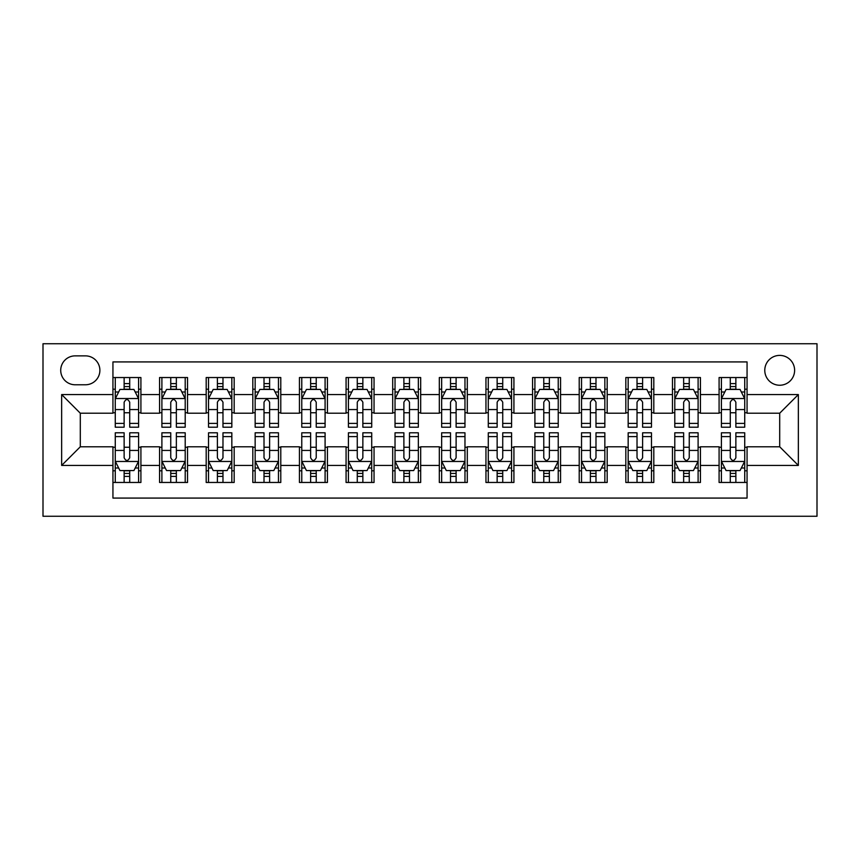 <?xml version="1.0" encoding="UTF-8"?>
<svg xmlns="http://www.w3.org/2000/svg" width="860" height="860" viewBox="0 0 860 860"><rect width="100%" height="100%" fill="white"/><g stroke="black" fill="none" stroke-linecap="round" stroke-linejoin="round"><path stroke-width="1.29" d="M779.697 355.395A14.921 14.921 0 0 0 764.776 370.316A14.921 14.921 0 0 0 779.697 385.237A14.921 14.921 0 0 0 794.618 370.316A14.921 14.921 0 0 0 779.697 355.395M43 516.258L817 516.258L817 343.742L43 343.742L43 516.258M747.061 377.54L719.089 377.54L719.089 394.568L700.438 394.568L700.438 413.219L719.089 413.219L719.089 394.568M700.438 394.568L700.438 377.54L672.455 377.54L672.455 394.568L653.804 394.568L653.804 413.219L672.455 413.219L672.455 394.568M653.804 394.568L653.804 377.54L625.833 377.54L625.833 394.568L607.182 394.568L607.182 413.219L625.833 413.219L625.833 394.568M607.182 394.568L607.182 377.54L579.21 377.54L579.21 394.568L560.559 394.568L560.559 413.219L579.21 413.219L579.21 394.568M560.559 394.568L560.559 377.54L532.577 377.54L532.577 394.568L513.925 394.568L513.925 413.219L532.577 413.219L532.577 394.568M513.925 394.568L513.925 377.54L485.954 377.54L485.954 394.568L467.302 394.568L467.302 413.219L485.954 413.219L485.954 394.568M467.302 394.568L467.302 377.54L439.32 377.54L439.32 394.568L420.68 394.568L420.68 413.219L439.32 413.219L439.32 394.568M420.68 394.568L420.68 377.54L392.697 377.54L392.697 394.568L374.046 394.568L374.046 413.219L392.697 413.219L392.697 394.568M374.046 394.568L374.046 377.54L346.075 377.54L346.075 394.568L327.423 394.568L327.423 413.219L346.075 413.219L346.075 394.568M327.423 394.568L327.423 377.54L299.441 377.54L299.441 394.568L280.79 394.568L280.79 413.219L299.441 413.219L299.441 394.568M280.79 394.568L280.79 377.54L252.819 377.54L252.819 394.568L234.167 394.568L234.167 413.219L252.819 413.219L252.819 394.568M234.167 394.568L234.167 377.54L206.196 377.54L206.196 394.568L187.544 394.568L187.544 413.219L206.196 413.219L206.196 394.568M187.544 394.568L187.544 377.54L159.562 377.54L159.562 413.219L140.911 413.219L140.911 377.54L112.939 377.54M112.939 482.46L140.911 482.46L140.911 446.781L159.562 446.781L159.562 482.46L187.544 482.46L187.544 446.781L206.196 446.781L206.196 465.432L187.544 465.432M206.196 465.432L206.196 482.46L234.167 482.46L234.167 446.781L252.819 446.781L252.819 465.432L234.167 465.432M252.819 465.432L252.819 482.46L280.79 482.46L280.79 446.781L299.441 446.781L299.441 465.432L280.79 465.432M299.441 465.432L299.441 482.46L327.423 482.46L327.423 446.781L346.075 446.781L346.075 465.432L327.423 465.432M346.075 465.432L346.075 482.46L374.046 482.46L374.046 446.781L392.697 446.781L392.697 465.432L374.046 465.432M392.697 465.432L392.697 482.46L420.68 482.46L420.68 446.781L439.32 446.781L439.32 465.432L420.68 465.432M439.32 465.432L439.32 482.46L467.302 482.46L467.302 446.781L485.954 446.781L485.954 465.432L467.302 465.432M485.954 465.432L485.954 482.46L513.925 482.46L513.925 446.781L532.577 446.781L532.577 465.432L513.925 465.432M532.577 465.432L532.577 482.46L560.559 482.46L560.559 446.781L579.21 446.781L579.21 465.432L560.559 465.432M579.21 465.432L579.21 482.46L607.182 482.46L607.182 446.781L625.833 446.781L625.833 465.432L607.182 465.432M625.833 465.432L625.833 482.46L653.804 482.46L653.804 446.781L672.455 446.781L672.455 465.432L653.804 465.432M672.455 465.432L672.455 482.46L700.438 482.46L700.438 446.781L719.089 446.781L719.089 465.432L700.438 465.432M75.175 384.775L85.43 384.775A14.459 14.459 0 0 0 99.889 370.316A14.459 14.459 0 0 0 85.43 355.868L75.175 355.868A14.459 14.459 0 0 0 60.716 370.316A14.459 14.459 0 0 0 75.175 384.775M747.061 394.568L747.061 361.92L112.939 361.92L112.939 413.219L80.302 413.219L80.302 446.781L112.939 446.781L112.939 498.08L747.061 498.08L747.061 446.781L779.697 446.781L779.697 413.219L747.061 413.219L747.061 394.568L798.349 394.568L798.349 465.432L747.061 465.432M112.939 465.432L61.651 465.432L61.651 394.568L112.939 394.568M719.089 465.432L719.089 482.46L747.061 482.46M112.939 389.204L115.272 389.204M124.13 389.204L129.72 389.204M138.589 389.204L140.911 389.204M112.939 412.746L115.272 412.746M124.13 412.746L129.72 412.746M138.589 412.746L140.911 412.746M112.939 447.254L115.272 447.254M124.13 447.254L129.72 447.254M138.589 447.254L140.911 447.254M112.939 470.796L115.272 470.796M124.13 470.796L129.72 470.796M138.589 470.796L140.911 470.796M159.562 412.746L161.895 412.746M170.753 412.746L176.354 412.746M185.212 412.746L187.544 412.746M159.562 389.204L161.895 389.204M170.753 389.204L176.354 389.204M185.212 389.204L187.544 389.204M159.562 447.254L161.895 447.254M170.753 447.254L176.354 447.254M185.212 447.254L187.544 447.254M159.562 470.796L161.895 470.796M170.753 470.796L176.354 470.796M185.212 470.796L187.544 470.796M206.196 447.254L208.528 447.254M217.386 447.254L222.976 447.254M231.834 447.254L234.167 447.254M206.196 470.796L208.528 470.796M217.386 470.796L222.976 470.796M231.834 470.796L234.167 470.796M206.196 389.204L208.528 389.204M217.386 389.204L222.976 389.204M231.834 389.204L234.167 389.204M206.196 412.746L208.528 412.746M217.386 412.746L222.976 412.746M231.834 412.746L234.167 412.746M252.819 447.254L255.151 447.254M264.009 447.254L269.61 447.254M278.468 447.254L280.79 447.254M252.819 470.796L255.151 470.796M264.009 470.796L269.61 470.796M278.468 470.796L280.79 470.796M252.819 389.204L255.151 389.204M264.009 389.204L269.61 389.204M278.468 389.204L280.79 389.204M252.819 412.746L255.151 412.746M264.009 412.746L269.61 412.746M278.468 412.746L280.79 412.746M299.441 447.254L301.774 447.254M310.632 447.254L316.233 447.254M325.091 447.254L327.423 447.254M299.441 470.796L301.774 470.796M310.632 470.796L316.233 470.796M325.091 470.796L327.423 470.796M299.441 389.204L301.774 389.204M310.632 389.204L316.233 389.204M325.091 389.204L327.423 389.204M299.441 412.746L301.774 412.746M310.632 412.746L316.233 412.746M325.091 412.746L327.423 412.746M346.075 447.254L348.408 447.254M357.265 447.254L362.856 447.254M371.713 447.254L374.046 447.254M346.075 470.796L348.408 470.796M357.265 470.796L362.856 470.796M371.713 470.796L374.046 470.796M346.075 389.204L348.408 389.204M357.265 389.204L362.856 389.204M371.713 389.204L374.046 389.204M346.075 412.746L348.408 412.746M357.265 412.746L362.856 412.746M371.713 412.746L374.046 412.746M392.697 447.254L395.03 447.254M403.888 447.254L409.489 447.254M418.347 447.254L420.68 447.254M392.697 470.796L395.03 470.796M403.888 470.796L409.489 470.796M418.347 470.796L420.68 470.796M392.697 389.204L395.03 389.204M403.888 389.204L409.489 389.204M418.347 389.204L420.68 389.204M392.697 412.746L395.03 412.746M403.888 412.746L409.489 412.746M418.347 412.746L420.68 412.746M439.32 447.254L441.653 447.254M450.511 447.254L456.112 447.254M464.97 447.254L467.302 447.254M439.32 470.796L441.653 470.796M450.511 470.796L456.112 470.796M464.97 470.796L467.302 470.796M439.32 389.204L441.653 389.204M450.511 389.204L456.112 389.204M464.97 389.204L467.302 389.204M439.32 412.746L441.653 412.746M450.511 412.746L456.112 412.746M464.97 412.746L467.302 412.746M485.954 447.254L488.286 447.254M497.144 447.254L502.735 447.254M511.592 447.254L513.925 447.254M485.954 470.796L488.286 470.796M497.144 470.796L502.735 470.796M511.592 470.796L513.925 470.796M485.954 389.204L488.286 389.204M497.144 389.204L502.735 389.204M511.592 389.204L513.925 389.204M485.954 412.746L488.286 412.746M497.144 412.746L502.735 412.746M511.592 412.746L513.925 412.746M532.577 447.254L534.909 447.254M543.767 447.254L549.368 447.254M558.226 447.254L560.559 447.254M532.577 470.796L534.909 470.796M543.767 470.796L549.368 470.796M558.226 470.796L560.559 470.796M532.577 389.204L534.909 389.204M543.767 389.204L549.368 389.204M558.226 389.204L560.559 389.204M532.577 412.746L534.909 412.746M543.767 412.746L549.368 412.746M558.226 412.746L560.559 412.746M579.21 447.254L581.532 447.254M590.39 447.254L595.991 447.254M604.849 447.254L607.182 447.254M579.21 470.796L581.532 470.796M590.39 470.796L595.991 470.796M604.849 470.796L607.182 470.796M579.21 389.204L581.532 389.204M590.39 389.204L595.991 389.204M604.849 389.204L607.182 389.204M579.21 412.746L581.532 412.746M590.39 412.746L595.991 412.746M604.849 412.746L607.182 412.746M625.833 447.254L628.165 447.254M637.024 447.254L642.613 447.254M651.471 447.254L653.804 447.254M625.833 470.796L628.165 470.796M637.024 470.796L642.613 470.796M651.471 470.796L653.804 470.796M625.833 389.204L628.165 389.204M637.024 389.204L642.613 389.204M651.471 389.204L653.804 389.204M625.833 412.746L628.165 412.746M637.024 412.746L642.613 412.746M651.471 412.746L653.804 412.746M672.455 447.254L674.788 447.254M683.646 447.254L689.247 447.254M698.105 447.254L700.438 447.254M672.455 470.796L674.788 470.796M683.646 470.796L689.247 470.796M698.105 470.796L700.438 470.796M672.455 389.204L674.788 389.204M683.646 389.204L689.247 389.204M698.105 389.204L700.438 389.204M672.455 412.746L674.788 412.746M683.646 412.746L689.247 412.746M698.105 412.746L700.438 412.746M719.089 447.254L721.411 447.254M730.28 447.254L735.87 447.254M744.728 447.254L747.061 447.254M719.089 470.796L721.411 470.796M730.28 470.796L735.87 470.796M744.728 470.796L747.061 470.796M719.089 389.204L721.411 389.204M730.28 389.204L735.87 389.204M744.728 389.204L747.061 389.204M719.089 412.746L721.411 412.746M730.28 412.746L735.87 412.746M744.728 412.746L747.061 412.746M80.302 413.219L61.651 394.568M80.302 446.781L61.651 465.432M798.349 394.568L779.697 413.219M798.349 465.432L779.697 446.781M129.72 383.603L124.13 383.603M138.589 423.399L129.72 423.399L129.72 427.205L138.589 427.205L138.589 398.76L133.923 389.44L119.938 389.44L115.272 398.76L115.272 427.205L124.13 427.205L124.13 423.399L115.272 423.399M115.272 398.76L115.272 377.54M138.589 398.76L138.589 377.54M124.13 389.44L124.13 377.54M129.72 377.54L129.72 389.44M129.72 423.399L129.72 402.254C127.86 398.664 126.001 398.664 124.13 402.254L124.13 423.399M124.13 476.397L129.72 476.397M115.272 436.6L124.13 436.6L124.13 432.795L115.272 432.795L115.272 461.239L119.938 470.56L133.923 470.56L138.589 461.239L138.589 432.795L129.72 432.795L129.72 436.6L138.589 436.6M138.589 461.239L138.589 482.46M115.272 461.239L115.272 482.46M129.72 470.56L129.72 482.46M124.13 482.46L124.13 470.56M124.13 436.6L124.13 457.746C125.99 461.336 127.86 461.336 129.72 457.746L129.72 436.6M176.354 383.603L170.753 383.603M185.212 423.399L176.354 423.399L176.354 427.205L185.212 427.205L185.212 398.76L180.546 389.44L166.56 389.44L161.895 398.76L161.895 427.205L170.753 427.205L170.753 423.399L161.895 423.399M161.895 398.76L161.895 377.54M185.212 398.76L185.212 377.54M170.753 389.44L170.753 377.54M176.354 377.54L176.354 389.44M176.354 423.399L176.354 402.254C174.494 398.664 172.624 398.664 170.753 402.254L170.753 423.399M222.976 383.603L217.386 383.603M231.834 423.399L222.976 423.399L222.976 427.205L231.834 427.205L231.834 398.76L227.18 389.44L213.183 389.44L208.528 398.76L208.528 427.205L217.386 427.205L217.386 423.399L208.528 423.399M208.528 398.76L208.528 377.54M231.834 398.76L231.834 377.54M217.386 389.44L217.386 377.54M222.976 377.54L222.976 389.44M222.976 423.399L222.976 402.254C221.117 398.664 219.246 398.664 217.386 402.254L217.386 423.399M269.61 383.603L264.009 383.603M278.468 423.399L269.61 423.399L269.61 427.205L278.468 427.205L278.468 398.76L273.802 389.44L259.817 389.44L255.151 398.76L255.151 427.205L264.009 427.205L264.009 423.399L255.151 423.399M255.151 398.76L255.151 377.54M278.468 398.76L278.468 377.54M264.009 389.44L264.009 377.54M269.61 377.54L269.61 389.44M269.61 423.399L269.61 402.254C267.739 398.664 265.88 398.664 264.009 402.254L264.009 423.399M316.233 383.603L310.632 383.603M325.091 423.399L316.233 423.399L316.233 427.205L325.091 427.205L325.091 398.76L320.425 389.44L306.44 389.44L301.774 398.76L301.774 427.205L310.632 427.205L310.632 423.399L301.774 423.399M301.774 398.76L301.774 377.54M325.091 398.76L325.091 377.54M310.632 389.44L310.632 377.54M316.233 377.54L316.233 389.44M316.233 423.399L316.233 402.254C314.373 398.664 312.502 398.664 310.632 402.254L310.632 423.399M170.753 476.397L176.354 476.397M161.895 436.6L170.753 436.6L170.753 432.795L161.895 432.795L161.895 461.239L166.56 470.56L180.546 470.56L185.212 461.239L185.212 432.795L176.354 432.795L176.354 436.6L185.212 436.6M185.212 461.239L185.212 482.46M161.895 461.239L161.895 482.46M176.354 470.56L176.354 482.46M170.753 482.46L170.753 470.56M170.753 436.6L170.753 457.746C172.624 461.336 174.483 461.336 176.354 457.746L176.354 436.6M217.386 476.397L222.976 476.397M208.528 436.6L217.386 436.6L217.386 432.795L208.528 432.795L208.528 461.239L213.183 470.56L227.18 470.56L231.834 461.239L231.834 432.795L222.976 432.795L222.976 436.6L231.834 436.6M231.834 461.239L231.834 482.46M208.528 461.239L208.528 482.46M222.976 470.56L222.976 482.46M217.386 482.46L217.386 470.56M217.386 436.6L217.386 457.746C219.246 461.336 221.106 461.336 222.976 457.746L222.976 436.6M264.009 476.397L269.61 476.397M255.151 436.6L264.009 436.6L264.009 432.795L255.151 432.795L255.151 461.239L259.817 470.56L273.802 470.56L278.468 461.239L278.468 432.795L269.61 432.795L269.61 436.6L278.468 436.6M278.468 461.239L278.468 482.46M255.151 461.239L255.151 482.46M269.61 470.56L269.61 482.46M264.009 482.46L264.009 470.56M264.009 436.6L264.009 457.746C265.869 461.336 267.739 461.336 269.61 457.746L269.61 436.6M310.632 476.397L316.233 476.397M301.774 436.6L310.632 436.6L310.632 432.795L301.774 432.795L301.774 461.239L306.44 470.56L320.425 470.56L325.091 461.239L325.091 432.795L316.233 432.795L316.233 436.6L325.091 436.6M325.091 461.239L325.091 482.46M301.774 461.239L301.774 482.46M316.233 470.56L316.233 482.46M310.632 482.46L310.632 470.56M310.632 436.6L310.632 457.746C312.502 461.336 314.362 461.336 316.233 457.746L316.233 436.6M362.856 383.603L357.265 383.603M371.713 423.399L362.856 423.399L362.856 427.205L371.713 427.205L371.713 398.76L367.059 389.44L353.062 389.44L348.408 398.76L348.408 427.205L357.265 427.205L357.265 423.399L348.408 423.399M348.408 398.76L348.408 377.54M371.713 398.76L371.713 377.54M357.265 389.44L357.265 377.54M362.856 377.54L362.856 389.44M362.856 423.399L362.856 402.254C360.996 398.664 359.125 398.664 357.265 402.254L357.265 423.399M357.265 476.397L362.856 476.397M348.408 436.6L357.265 436.6L357.265 432.795L348.408 432.795L348.408 461.239L353.062 470.56L367.059 470.56L371.713 461.239L371.713 432.795L362.856 432.795L362.856 436.6L371.713 436.6M371.713 461.239L371.713 482.46M348.408 461.239L348.408 482.46M362.856 470.56L362.856 482.46M357.265 482.46L357.265 470.56M357.265 436.6L357.265 457.746C359.125 461.336 360.985 461.336 362.856 457.746L362.856 436.6M409.489 383.603L403.888 383.603M418.347 423.399L409.489 423.399L409.489 427.205L418.347 427.205L418.347 398.76L413.681 389.44L399.696 389.44L395.03 398.76L395.03 427.205L403.888 427.205L403.888 423.399L395.03 423.399M395.03 398.76L395.03 377.54M418.347 398.76L418.347 377.54M403.888 389.44L403.888 377.54M409.489 377.54L409.489 389.44M409.489 423.399L409.489 402.254C407.618 398.664 405.759 398.664 403.888 402.254L403.888 423.399M403.888 476.397L409.489 476.397M395.03 436.6L403.888 436.6L403.888 432.795L395.03 432.795L395.03 461.239L399.696 470.56L413.681 470.56L418.347 461.239L418.347 432.795L409.489 432.795L409.489 436.6L418.347 436.6M418.347 461.239L418.347 482.46M395.03 461.239L395.03 482.46M409.489 470.56L409.489 482.46M403.888 482.46L403.888 470.56M403.888 436.6L403.888 457.746C405.748 461.336 407.618 461.336 409.489 457.746L409.489 436.6M456.112 383.603L450.511 383.603M464.97 423.399L456.112 423.399L456.112 427.205L464.97 427.205L464.97 398.76L460.304 389.44L446.318 389.44L441.653 398.76L441.653 427.205L450.511 427.205L450.511 423.399L441.653 423.399M441.653 398.76L441.653 377.54M464.97 398.76L464.97 377.54M450.511 389.44L450.511 377.54M456.112 377.54L456.112 389.44M456.112 423.399L456.112 402.254C454.252 398.664 452.381 398.664 450.511 402.254L450.511 423.399M450.511 476.397L456.112 476.397M441.653 436.6L450.511 436.6L450.511 432.795L441.653 432.795L441.653 461.239L446.318 470.56L460.304 470.56L464.97 461.239L464.97 432.795L456.112 432.795L456.112 436.6L464.97 436.6M464.97 461.239L464.97 482.46M441.653 461.239L441.653 482.46M456.112 470.56L456.112 482.46M450.511 482.46L450.511 470.56M450.511 436.6L450.511 457.746C452.381 461.336 454.241 461.336 456.112 457.746L456.112 436.6M502.735 383.603L497.144 383.603M511.592 423.399L502.735 423.399L502.735 427.205L511.592 427.205L511.592 398.76L506.938 389.44L492.941 389.44L488.286 398.76L488.286 427.205L497.144 427.205L497.144 423.399L488.286 423.399M488.286 398.76L488.286 377.54M511.592 398.76L511.592 377.54M497.144 389.44L497.144 377.54M502.735 377.54L502.735 389.44M502.735 423.399L502.735 402.254C500.875 398.664 499.015 398.664 497.144 402.254L497.144 423.399M497.144 476.397L502.735 476.397M488.286 436.6L497.144 436.6L497.144 432.795L488.286 432.795L488.286 461.239L492.941 470.56L506.938 470.56L511.592 461.239L511.592 432.795L502.735 432.795L502.735 436.6L511.592 436.6M511.592 461.239L511.592 482.46M488.286 461.239L488.286 482.46M502.735 470.56L502.735 482.46M497.144 482.46L497.144 470.56M497.144 436.6L497.144 457.746C499.004 461.336 500.875 461.336 502.735 457.746L502.735 436.6M549.368 383.603L543.767 383.603M558.226 423.399L549.368 423.399L549.368 427.205L558.226 427.205L558.226 398.76L553.561 389.44L539.575 389.44L534.909 398.76L534.909 427.205L543.767 427.205L543.767 423.399L534.909 423.399M534.909 398.76L534.909 377.54M558.226 398.76L558.226 377.54M543.767 389.44L543.767 377.54M549.368 377.54L549.368 389.44M549.368 423.399L549.368 402.254C547.497 398.664 545.638 398.664 543.767 402.254L543.767 423.399M595.991 383.603L590.39 383.603M604.849 423.399L595.991 423.399L595.991 427.205L604.849 427.205L604.849 398.76L600.183 389.44L586.197 389.44L581.532 398.76L581.532 427.205L590.39 427.205L590.39 423.399L581.532 423.399M581.532 398.76L581.532 377.54M604.849 398.76L604.849 377.54M590.39 389.44L590.39 377.54M595.991 377.54L595.991 389.44M595.991 423.399L595.991 402.254C594.131 398.664 592.26 398.664 590.39 402.254L590.39 423.399M642.613 383.603L637.024 383.603M651.471 423.399L642.613 423.399L642.613 427.205L651.471 427.205L651.471 398.76L646.817 389.44L632.82 389.44L628.165 398.76L628.165 427.205L637.024 427.205L637.024 423.399L628.165 423.399M628.165 398.76L628.165 377.54M651.471 398.76L651.471 377.54M637.024 389.44L637.024 377.54M642.613 377.54L642.613 389.44M642.613 423.399L642.613 402.254C640.754 398.664 638.894 398.664 637.024 402.254L637.024 423.399M689.247 383.603L683.646 383.603M698.105 423.399L689.247 423.399L689.247 427.205L698.105 427.205L698.105 398.76L693.439 389.44L679.454 389.44L674.788 398.76L674.788 427.205L683.646 427.205L683.646 423.399L674.788 423.399M674.788 398.76L674.788 377.54M698.105 398.76L698.105 377.54M683.646 389.44L683.646 377.54M689.247 377.54L689.247 389.44M689.247 423.399L689.247 402.254C687.376 398.664 685.517 398.664 683.646 402.254L683.646 423.399M735.87 383.603L730.28 383.603M744.728 423.399L735.87 423.399L735.87 427.205L744.728 427.205L744.728 398.76L740.062 389.44L726.076 389.44L721.411 398.76L721.411 427.205L730.28 427.205L730.28 423.399L721.411 423.399M721.411 398.76L721.411 377.54M744.728 398.76L744.728 377.54M730.28 389.44L730.28 377.54M735.87 377.54L735.87 389.44M735.87 423.399L735.87 402.254C734.01 398.664 732.139 398.664 730.28 402.254L730.28 423.399M543.767 476.397L549.368 476.397M534.909 436.6L543.767 436.6L543.767 432.795L534.909 432.795L534.909 461.239L539.575 470.56L553.561 470.56L558.226 461.239L558.226 432.795L549.368 432.795L549.368 436.6L558.226 436.6M558.226 461.239L558.226 482.46M534.909 461.239L534.909 482.46M549.368 470.56L549.368 482.46M543.767 482.46L543.767 470.56M543.767 436.6L543.767 457.746C545.627 461.336 547.497 461.336 549.368 457.746L549.368 436.6M590.39 476.397L595.991 476.397M581.532 436.6L590.39 436.6L590.39 432.795L581.532 432.795L581.532 461.239L586.197 470.56L600.183 470.56L604.849 461.239L604.849 432.795L595.991 432.795L595.991 436.6L604.849 436.6M604.849 461.239L604.849 482.46M581.532 461.239L581.532 482.46M595.991 470.56L595.991 482.46M590.39 482.46L590.39 470.56M590.39 436.6L590.39 457.746C592.26 461.336 594.12 461.336 595.991 457.746L595.991 436.6M637.024 476.397L642.613 476.397M628.165 436.6L637.024 436.6L637.024 432.795L628.165 432.795L628.165 461.239L632.82 470.56L646.817 470.56L651.471 461.239L651.471 432.795L642.613 432.795L642.613 436.6L651.471 436.6M651.471 461.239L651.471 482.46M628.165 461.239L628.165 482.46M642.613 470.56L642.613 482.46M637.024 482.46L637.024 470.56M637.024 436.6L637.024 457.746C638.883 461.336 640.754 461.336 642.613 457.746L642.613 436.6M683.646 476.397L689.247 476.397M674.788 436.6L683.646 436.6L683.646 432.795L674.788 432.795L674.788 461.239L679.454 470.56L693.439 470.56L698.105 461.239L698.105 432.795L689.247 432.795L689.247 436.6L698.105 436.6M698.105 461.239L698.105 482.46M674.788 461.239L674.788 482.46M689.247 470.56L689.247 482.46M683.646 482.46L683.646 470.56M683.646 436.6L683.646 457.746C685.506 461.336 687.376 461.336 689.247 457.746L689.247 436.6M730.28 476.397L735.87 476.397M721.411 436.6L730.28 436.6L730.28 432.795L721.411 432.795L721.411 461.239L726.076 470.56L740.062 470.56L744.728 461.239L744.728 432.795L735.87 432.795L735.87 436.6L744.728 436.6M744.728 461.239L744.728 482.46M721.411 461.239L721.411 482.46M735.87 470.56L735.87 482.46M730.28 482.46L730.28 470.56M730.28 436.6L730.28 457.746C732.139 461.336 733.999 461.336 735.87 457.746L735.87 436.6M159.562 465.432L140.911 465.432M159.562 394.568L140.911 394.568M138.471 398.524L115.391 398.524M115.272 391.999L118.648 391.999M135.203 391.999L138.589 391.999M124.13 409.564L115.272 409.564M138.589 409.564L129.72 409.564M129.72 386.57L124.13 386.57M115.391 461.476L138.471 461.476M138.589 468.001L135.203 468.001M118.648 468.001L115.272 468.001M129.72 450.436L138.589 450.436M115.272 450.436L124.13 450.436M124.13 473.43L129.72 473.43M185.094 398.524L162.013 398.524M161.895 391.999L165.281 391.999M181.836 391.999L185.212 391.999M170.753 409.564L161.895 409.564M185.212 409.564L176.354 409.564M176.354 386.57L170.753 386.57M231.716 398.524L208.636 398.524M208.528 391.999L211.904 391.999M228.459 391.999L231.834 391.999M217.386 409.564L208.528 409.564M231.834 409.564L222.976 409.564M222.976 386.57L217.386 386.57M278.35 398.524L255.269 398.524M255.151 391.999L258.527 391.999M275.082 391.999L278.468 391.999M264.009 409.564L255.151 409.564M278.468 409.564L269.61 409.564M269.61 386.57L264.009 386.57M324.973 398.524L301.892 398.524M301.774 391.999L305.16 391.999M321.715 391.999L325.091 391.999M310.632 409.564L301.774 409.564M325.091 409.564L316.233 409.564M316.233 386.57L310.632 386.57M162.013 461.476L185.094 461.476M185.212 468.001L181.836 468.001M165.281 468.001L161.895 468.001M176.354 450.436L185.212 450.436M161.895 450.436L170.753 450.436M170.753 473.43L176.354 473.43M208.636 461.476L231.716 461.476M231.834 468.001L228.459 468.001M211.904 468.001L208.528 468.001M222.976 450.436L231.834 450.436M208.528 450.436L217.386 450.436M217.386 473.43L222.976 473.43M255.269 461.476L278.35 461.476M278.468 468.001L275.082 468.001M258.527 468.001L255.151 468.001M269.61 450.436L278.468 450.436M255.151 450.436L264.009 450.436M264.009 473.43L269.61 473.43M301.892 461.476L324.973 461.476M325.091 468.001L321.715 468.001M305.16 468.001L301.774 468.001M316.233 450.436L325.091 450.436M301.774 450.436L310.632 450.436M310.632 473.43L316.233 473.43M371.595 398.524L348.515 398.524M348.408 391.999L351.783 391.999M368.338 391.999L371.713 391.999M357.265 409.564L348.408 409.564M371.713 409.564L362.856 409.564M362.856 386.57L357.265 386.57M348.515 461.476L371.595 461.476M371.713 468.001L368.338 468.001M351.783 468.001L348.408 468.001M362.856 450.436L371.713 450.436M348.408 450.436L357.265 450.436M357.265 473.43L362.856 473.43M418.229 398.524L395.148 398.524M395.03 391.999L398.406 391.999M414.961 391.999L418.347 391.999M403.888 409.564L395.03 409.564M418.347 409.564L409.489 409.564M409.489 386.57L403.888 386.57M395.148 461.476L418.229 461.476M418.347 468.001L414.961 468.001M398.406 468.001L395.03 468.001M409.489 450.436L418.347 450.436M395.03 450.436L403.888 450.436M403.888 473.43L409.489 473.43M464.851 398.524L441.771 398.524M441.653 391.999L445.039 391.999M461.594 391.999L464.97 391.999M450.511 409.564L441.653 409.564M464.97 409.564L456.112 409.564M456.112 386.57L450.511 386.57M441.771 461.476L464.851 461.476M464.97 468.001L461.594 468.001M445.039 468.001L441.653 468.001M456.112 450.436L464.97 450.436M441.653 450.436L450.511 450.436M450.511 473.43L456.112 473.43M511.485 398.524L488.405 398.524M488.286 391.999L491.662 391.999M508.217 391.999L511.592 391.999M497.144 409.564L488.286 409.564M511.592 409.564L502.735 409.564M502.735 386.57L497.144 386.57M488.405 461.476L511.485 461.476M511.592 468.001L508.217 468.001M491.662 468.001L488.286 468.001M502.735 450.436L511.592 450.436M488.286 450.436L497.144 450.436M497.144 473.43L502.735 473.43M558.108 398.524L535.027 398.524M534.909 391.999L538.285 391.999M554.84 391.999L558.226 391.999M543.767 409.564L534.909 409.564M558.226 409.564L549.368 409.564M549.368 386.57L543.767 386.57M604.73 398.524L581.65 398.524M581.532 391.999L584.918 391.999M601.473 391.999L604.849 391.999M590.39 409.564L581.532 409.564M604.849 409.564L595.991 409.564M595.991 386.57L590.39 386.57M651.364 398.524L628.284 398.524M628.165 391.999L631.541 391.999M648.096 391.999L651.471 391.999M637.024 409.564L628.165 409.564M651.471 409.564L642.613 409.564M642.613 386.57L637.024 386.57M697.987 398.524L674.907 398.524M674.788 391.999L678.164 391.999M694.719 391.999L698.105 391.999M683.646 409.564L674.788 409.564M698.105 409.564L689.247 409.564M689.247 386.57L683.646 386.57M744.609 398.524L721.529 398.524M721.411 391.999L724.797 391.999M741.352 391.999L744.728 391.999M730.28 409.564L721.411 409.564M744.728 409.564L735.87 409.564M735.87 386.57L730.28 386.57M535.027 461.476L558.108 461.476M558.226 468.001L554.84 468.001M538.285 468.001L534.909 468.001M549.368 450.436L558.226 450.436M534.909 450.436L543.767 450.436M543.767 473.43L549.368 473.43M581.65 461.476L604.73 461.476M604.849 468.001L601.473 468.001M584.918 468.001L581.532 468.001M595.991 450.436L604.849 450.436M581.532 450.436L590.39 450.436M590.39 473.43L595.991 473.43M628.284 461.476L651.364 461.476M651.471 468.001L648.096 468.001M631.541 468.001L628.165 468.001M642.613 450.436L651.471 450.436M628.165 450.436L637.024 450.436M637.024 473.43L642.613 473.43M674.907 461.476L697.987 461.476M698.105 468.001L694.719 468.001M678.164 468.001L674.788 468.001M689.247 450.436L698.105 450.436M674.788 450.436L683.646 450.436M683.646 473.43L689.247 473.43M721.529 461.476L744.609 461.476M744.728 468.001L741.352 468.001M724.797 468.001L721.411 468.001M735.87 450.436L744.728 450.436M721.411 450.436L730.28 450.436M730.28 473.43L735.87 473.43"/></g></svg>
